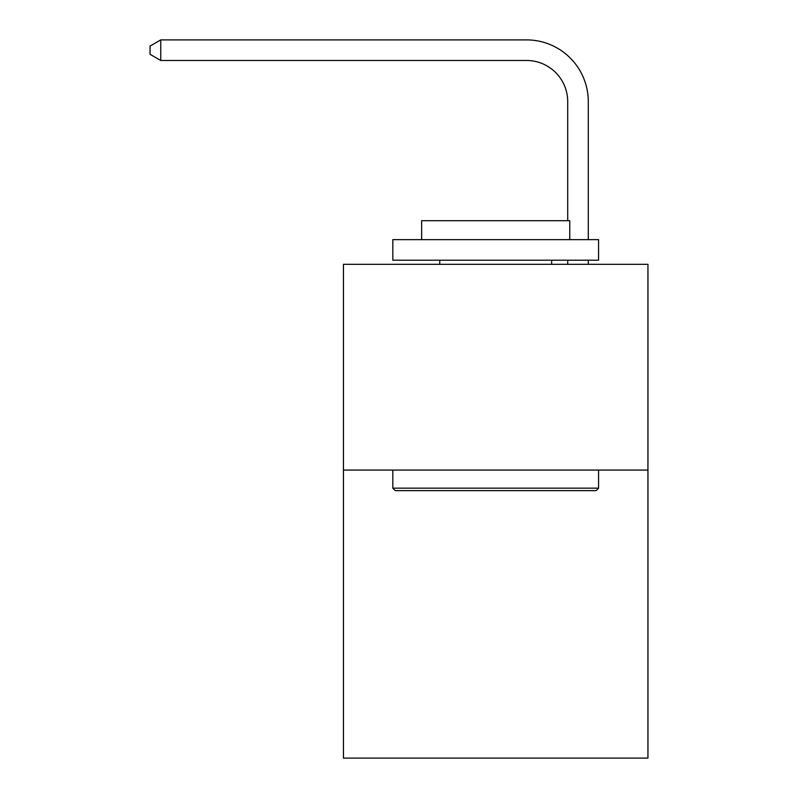 <?xml version="1.0" encoding="UTF-8"?>
<svg xmlns="http://www.w3.org/2000/svg" width="798" height="798" viewBox="0 0 798 798"><rect width="100%" height="100%" fill="white"/><g stroke="black" fill="none" stroke-linecap="round" stroke-linejoin="round"><path stroke-width="1.2" d="M647.946 470.062L647.946 758.1L343.449 758.1L343.449 264.318L647.946 264.318L647.946 470.062L343.449 470.062M567.707 220.707L567.707 101.625A41.147 41.147 0 0 0 526.56 60.478L160.757 60.478L150.054 54.304L150.054 46.075L160.757 39.9L526.56 39.9A61.725 61.725 0 0 1 588.286 101.625L588.286 239.629M395.299 490.64L392.825 488.167L598.57 488.167L596.096 490.64L395.299 490.64M598.57 239.629L598.57 260.208L392.825 260.208L392.825 239.629L598.57 239.629M421.633 239.629L421.633 220.707L569.762 220.707L569.762 239.629M598.57 470.062L598.57 488.167M392.825 470.062L392.825 488.167M551.657 260.208L551.657 264.318M439.738 260.208L439.738 264.318M567.707 101.625A41.147 41.147 0 0 0 526.56 60.478A41.147 41.147 0 0 1 567.707 101.625A41.147 41.147 0 0 0 526.56 60.478A41.147 41.147 0 0 1 567.707 101.625A41.147 41.147 0 0 0 526.56 60.478A41.147 41.147 0 0 1 567.707 101.625A41.147 41.147 0 0 0 526.56 60.478A41.147 41.147 0 0 1 567.707 101.625A41.147 41.147 0 0 0 526.56 60.478A41.147 41.147 0 0 1 567.707 101.625A41.147 41.147 0 0 0 526.56 60.478A41.147 41.147 0 0 1 567.707 101.625A41.147 41.147 0 0 0 526.56 60.478A41.147 41.147 0 0 1 567.707 101.625A41.147 41.147 0 0 0 526.56 60.478A41.147 41.147 0 0 1 567.707 101.625A41.147 41.147 0 0 0 526.56 60.478A41.147 41.147 0 0 1 567.707 101.625A41.147 41.147 0 0 0 526.56 60.478A41.147 41.147 0 0 1 567.707 101.625A41.147 41.147 0 0 0 526.56 60.478A41.147 41.147 0 0 1 567.707 101.625A41.147 41.147 0 0 0 526.56 60.478A41.147 41.147 0 0 1 567.707 101.625A41.147 41.147 0 0 0 526.56 60.478A41.147 41.147 0 0 1 567.707 101.625A41.147 41.147 0 0 0 526.56 60.478A41.147 41.147 0 0 1 567.707 101.625A41.147 41.147 0 0 0 526.56 60.478A41.147 41.147 0 0 1 567.707 101.625A41.147 41.147 0 0 0 526.56 60.478A41.147 41.147 0 0 1 567.707 101.625A41.147 41.147 0 0 0 526.56 60.478A41.147 41.147 0 0 1 567.707 101.625A41.147 41.147 0 0 0 526.56 60.478A41.147 41.147 0 0 1 567.707 101.625A41.147 41.147 0 0 0 526.56 60.478M160.757 60.478L160.757 39.9L526.56 39.9M588.286 260.208L588.286 264.318M567.707 264.318L567.707 260.208"/></g></svg>
